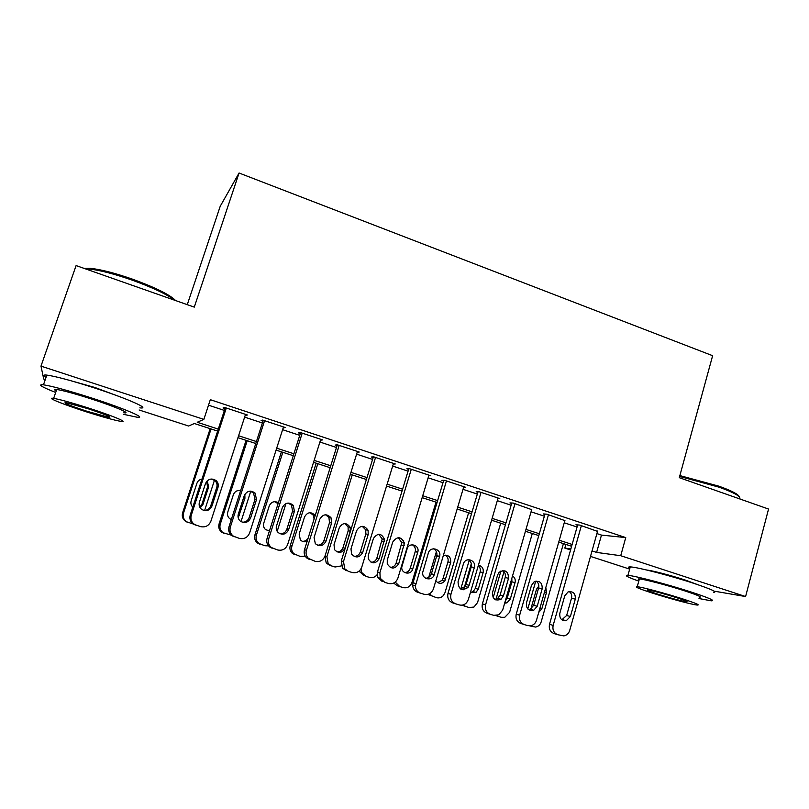 <?xml version="1.0" encoding="UTF-8"?>
<svg xmlns="http://www.w3.org/2000/svg" width="809" height="809" viewBox="0 0 809 809"><rect width="100%" height="100%" fill="white"/><g stroke="black" fill="none" stroke-linecap="round" stroke-linejoin="round"><path stroke-width="1.21" d="M68.452 380.048L95.138 387.572L120.865 397.138M646.887 570.062C652.125 570.517 671.733 575.614 685.456 580.124L697.469 584.573M187.273 304.669L220.23 206.244L239.07 173.015L712.628 355.697L679.297 477.674L768.55 509.053L745.595 596.546L714.175 591.157M629.665 569.111L590.499 556.41M570.578 549.948L564.824 548.077L570.871 548.906M565.865 544.406L564.824 548.077M217.641 431.096L194.352 423.522L188.588 426.03L139.138 409.991M45.294 379.542L43.726 379.037L40.986 366.123L203.848 419.386L197.234 422.268L218.288 429.124M245.228 415.28L247.433 415.007L224.366 407.362L223.082 407.948L225.003 408.575M283.19 427.84L285.355 427.567L262.682 420.053L261.105 420.538L262.996 421.155M320.495 440.197L322.629 439.914L300.341 432.532L298.481 432.906L300.331 433.523M357.194 452.251L359.257 452.049L337.353 444.798L335.219 445.071L337.04 445.668M393.285 464.083L395.277 463.982L373.738 456.852L371.341 457.024L373.131 457.621M428.76 475.732L430.691 475.712L409.516 468.704L406.866 468.785L408.626 469.372M463.638 487.22L465.519 487.251L444.697 480.354L441.795 480.354L443.534 480.92M497.939 498.526L499.78 498.597L479.292 491.811L476.157 491.72L477.856 492.287M531.675 509.65L513.321 503.087L509.953 502.915L511.632 503.471M564.864 520.602L546.803 514.18L543.213 513.917L544.861 514.463M596.9 533.586L601.471 535.093L625.751 537.591L210.32 399.686L203.848 419.386M208.51 405.188L224.396 410.436M244.631 417.131L262.399 423.006M282.604 429.68L299.755 435.353M319.919 442.017L336.473 447.488M356.607 454.142L372.575 459.421M392.678 466.065L408.08 471.162M428.133 477.795L442.998 482.7M463.011 489.324L477.34 494.056M497.313 500.66L511.126 505.221M531.048 511.814L544.356 516.213M564.247 522.786L577.07 527.023M597.517 531.382L579.74 525.092L575.937 524.758L577.555 525.294M239.07 173.015L194.281 307.127L76.097 265.574L40.986 366.123M625.751 537.591L620.725 555.712L745.595 596.546M592.036 550.929L596.617 552.416L620.725 555.712M238.594 435.748L256.423 441.552M276.698 448.166L293.91 453.768M314.145 460.361L330.76 465.782M350.954 472.365L366.983 477.583M387.147 484.156L402.599 489.192M422.723 495.745L437.629 500.609M457.712 507.152L472.082 511.834M492.125 518.367L505.979 522.877M525.971 529.399L539.32 533.748M559.272 540.25L572.135 544.437M571.609 546.277L558.746 542.091M538.794 535.598L525.435 531.25M505.433 524.738L491.579 520.227M471.536 513.705L457.156 509.033M437.062 502.49L422.156 497.646M402.022 491.093L386.56 486.057M366.396 479.494L350.358 474.286L324.975 556.127L326.199 562.963L329.657 565.319M330.153 467.703L313.538 462.303M293.293 455.71L276.071 450.107M255.796 443.514L237.957 437.709M601.471 535.093L596.617 552.416M320.88 439.338L320.607 440.227M283.898 427.081L283.605 427.981M246.27 414.623L245.976 415.523M597.629 531.017L569.708 630.444C568.717 633.487 566.765 635.308 563.863 635.904L557.745 634.711C553.841 633.053 552.314 629.948 553.154 625.408L581.368 525.628M577.666 524.91L549.513 624.326L553.154 625.408M570.406 616.488L566.239 620.736C561.476 620.918 559.343 618.42 559.838 613.232L564.753 595.849L568.049 591.935C573.237 591.055 575.644 593.452 575.29 599.135L570.406 616.488L566.654 615.477L561.84 619.805M569.273 591.561C571.376 593.23 572.125 595.454 571.498 598.255L566.654 615.477M557.745 634.711L554.064 633.558C550.191 631.91 548.674 628.826 549.513 624.326M527.792 608.944L535.72 581.206M563.418 543.608L541.17 621.929C540.22 624.801 538.369 626.51 535.609 627.066L529.794 625.923M538.703 612.474L541.848 608.762L546.5 592.41L545.812 587.536M538.865 586.009L536.488 589.286L531.806 605.678L531.665 608.419M532.089 609.824L532.524 610.613M679.863 475.591L718.968 486.199C731.67 490.77 738.405 494.279 739.183 496.716M739.922 498.506C740.336 496.119 733.439 492.368 719.252 487.23L679.631 476.44M698.996 598.539L711.232 600.824C715.702 600.854 708.987 597.912 691.119 592.016C667.658 584.371 634.246 575.624 627.936 575.371C623.992 575.239 627.612 577.151 638.786 581.115M713.487 592.35C717.987 592.228 711.313 589.195 693.475 583.249C670.054 575.553 636.632 566.967 630.272 566.907C628.148 566.826 628.017 567.301 629.867 568.353M639.13 579.851C637.795 579.133 637.886 578.829 639.383 578.931C643.974 579.113 667.981 585.403 684.798 590.883C697.712 595.141 702.556 597.264 699.34 597.254M652.155 593.007C668.669 598.336 692.443 604.707 697.257 605.051C700.452 605.162 695.578 603.109 682.644 598.882C665.797 593.442 641.8 587.041 637.239 586.727C634.044 586.646 639.019 588.74 652.155 593.007M677.002 597.8C663.329 593.543 653.591 590.934 647.776 589.973C645.713 589.923 648.909 591.268 657.353 594.008C670.863 598.215 680.551 600.804 686.447 601.785C688.51 601.856 685.354 600.521 677.002 597.8M84.166 268.416L90.608 268.355C101.004 269.478 114.888 273.058 132.241 279.075C155.439 287.559 169.91 294.729 175.644 300.574M174.471 300.159C166.806 294.243 152.618 287.529 131.907 280.035C114.109 273.857 99.871 270.186 89.212 269.023L85.38 268.841M123.342 414.279L136.731 417.151C148.239 418.829 125.041 408.757 91.559 397.977C68.452 390.595 52.423 386.206 43.464 384.811C37.254 384.255 41.33 386.813 55.69 392.466M139.856 407.847C151.425 409.314 128.368 398.918 94.936 388.087C71.87 380.675 55.841 376.347 46.841 375.103C43.069 374.729 42.806 375.487 46.052 377.378M56.215 390.939C53.879 389.645 54.051 389.159 56.721 389.483C63.153 390.484 74.661 393.629 91.245 398.928C115.171 406.614 132.231 413.975 123.848 412.762M86.866 411.993C103.218 417.171 114.575 420.306 120.935 421.378C129.278 422.733 112.127 415.593 88.171 407.928C71.556 402.66 60.048 399.474 53.647 398.372C44.808 396.976 63.86 404.672 86.866 411.993M87.928 408.687L65.731 402.548C62.566 402.639 69.685 405.562 87.089 411.306L109.094 417.373C112.421 417.363 105.362 414.471 87.928 408.687M564.985 520.197L536.468 620.331C535.609 623.031 533.91 624.801 531.371 625.63L527.67 625.61L524.293 624.588C520.329 622.91 518.781 619.775 519.651 615.204L548.462 514.726M544.983 514.049L516.223 614.183L519.651 615.204M537.206 606.265L533.718 610.279C528.479 611.078 526.062 608.641 526.457 602.948L531.473 585.443L534.011 581.954C539.633 580.235 542.364 582.52 542.182 588.79L537.206 606.265L533.667 605.314L530.198 609.298L528.621 609.683M536.195 581.115C538.45 582.783 539.259 585.069 538.612 587.971L533.667 605.314M524.293 624.588L520.844 623.496C516.9 621.828 515.363 618.723 516.223 614.183M531.806 509.205L502.682 610.037L498.88 614.81L493.723 615.336L490.294 614.304C486.27 612.595 484.692 609.44 485.582 604.829L515.009 503.643M511.763 503.006L482.386 603.878L485.582 604.829M503.441 595.859L501.034 599.287C495.229 601.239 492.388 598.973 492.529 592.501L497.646 574.865L499.163 572.236C505.21 569.152 508.335 571.164 508.537 578.273L503.441 595.859L500.134 594.989L497.737 598.377L494.855 599.388M502.561 570.507C504.988 572.165 505.858 574.501 505.19 577.525L500.134 594.989M490.294 614.304L487.069 613.283C483.074 611.594 481.507 608.459 482.386 603.878M498.081 498.041L468.34 599.58L466.581 602.735C464.467 604.899 462.02 605.617 459.219 604.899L455.73 603.848C451.634 602.118 450.037 598.923 450.947 594.281L481.011 492.378M478.008 491.781L447.994 593.412L450.947 594.281M469.129 585.291L468.148 587.294C461.888 591.339 458.521 589.539 458.025 581.873L463.678 563.054C466.621 556.491 476.643 560.779 474.327 567.574L469.129 585.291L466.055 584.492L465.074 586.474L460.533 588.912M468.371 559.727C470.959 561.365 471.91 563.762 471.212 566.907L466.055 584.492M455.73 603.848L452.747 602.897C448.671 601.178 447.094 598.013 447.994 593.412M463.8 486.684L433.412 588.942C431.642 593.341 428.548 595.121 424.128 594.281L420.579 593.209C417.333 592.016 415.604 589.599 415.381 585.969L446.437 480.93M443.696 480.354L413.025 582.763L415.725 583.562M434.231 574.552C432.502 581.489 421.823 579.557 422.692 572.438L428.295 553.184C430.226 545.691 441.684 548.886 439.651 556.319L434.231 574.552L431.399 573.824C430.388 576.615 428.467 578.101 425.635 578.263M433.594 548.765C436.223 550.272 437.285 552.587 436.779 555.732L431.399 573.824M420.579 593.209L417.838 592.34C414.623 591.146 412.893 588.75 412.681 585.15L413.025 582.763M500.923 570.972L493.187 597.639M495.826 599.904L503.997 571.71M532.302 533.485L509.599 612.322L504.755 617.307L501.236 617.287L495.836 615.619M505.251 601.148L507.162 598.215L511.885 581.873L511.834 578.354M504.664 603.201L507 602.836L510.307 599.064L515.06 582.601C515.687 579.709 514.848 577.495 512.532 575.947M500.023 599.004L500.245 599.742M496.453 615.578L498.041 616.316M469.23 560.293L460.766 589.053M463.648 589.751L471.313 563.64M500.7 523.201L477.553 602.563L473.943 607.053L469.048 607.539L461.767 605.162M470.393 592.562L473.063 591.622L475.338 588.426L480.152 571.973C480.758 569.445 480.121 567.372 478.25 565.744M470.363 592.663L475.985 592.421L478.281 589.205L483.125 572.63C483.762 568.545 482.184 566.088 478.382 565.279M467.703 587.172L467.683 587.86M463.092 604.93L465.792 606.558M436.385 551.657L428.719 577.373M468.613 512.764L444.99 592.653L443.322 595.616C441.32 597.649 438.994 598.326 436.344 597.639L427.88 594.372M437.689 582.642L442.088 580.346L443.019 578.486L447.933 561.921C448.591 558.898 447.66 556.632 445.152 555.095M435.829 580.791C438.67 584.108 441.663 584.199 444.819 581.074L450.694 562.508C451.038 556.916 448.58 554.6 443.322 555.581M429.357 593.826L433.048 596.648M403.681 540.705L403.034 542.859M436.021 502.156L411.923 582.581C410.244 586.717 407.311 588.386 403.125 587.587L397.34 585.797L393.69 583.077M404.642 572.56C407.362 572.448 409.212 571.053 410.193 568.383L415.3 551.344C415.786 548.35 414.754 546.146 412.206 544.74M412.711 569.03L417.849 551.869C419.78 544.872 408.939 541.858 407.099 548.906L401.78 567.018C400.961 573.723 411.063 575.563 412.711 569.03L410.193 568.383M395.247 582.096L399.777 586.576M428.942 475.136L397.897 578.132C396.086 582.561 392.941 584.341 388.441 583.481L384.841 582.399L380.23 578.273L379.906 572.651L411.285 469.291M408.818 468.724L377.459 571.933L379.906 572.651M398.756 563.62C394.913 569.405 391.081 569.475 387.258 563.843L387.268 560.081L392.729 542.07C397.27 535.993 401.163 536.347 404.419 543.122L398.756 563.62L396.167 562.973C395.105 565.845 393.103 567.331 390.16 567.433M398.21 537.621L401.8 542.627L396.167 562.973M382.354 581.6L377.783 577.505L377.459 571.933M371.078 562.316C373.9 562.255 375.821 560.859 376.852 558.119L382.192 538.976L378.723 534.223M363.767 575.644L359.166 571.043M379.138 558.695L384.518 539.411C381.443 533.03 377.752 532.696 373.465 538.41L368.287 555.358L368.277 558.888C371.887 564.197 375.507 564.136 379.138 558.695L376.852 558.119M360.996 568.889L361.623 572.459L365.971 576.342L369.379 577.373C372.453 578.132 375.032 577.242 377.115 574.724M393.498 463.395L361.775 567.129C359.924 571.589 356.718 573.379 352.148 572.499L348.477 571.397L344.796 568.879L343.481 561.557L375.548 457.449M373.364 456.873L341.297 560.92L343.481 561.557M362.665 552.507C359.57 557.795 355.889 558.341 351.622 554.155L350.985 548.906L356.567 530.755C360.268 525.102 364.111 524.93 368.095 530.249L368.206 534.395L362.665 552.507L360.339 551.94C359.226 554.883 357.143 556.38 354.079 556.41M362.199 526.285L365.729 529.865L365.84 533.97L360.339 551.94M346.262 570.679L342.601 568.181L341.297 560.92M341.358 565.906L335.088 566.998L331.619 565.946L328.141 563.58L326.907 556.693L352.259 474.903M336.989 551.9C339.911 551.9 341.904 550.504 342.976 547.703L348.183 530.795L348.082 526.922L344.685 523.534M345.028 548.199L350.277 531.169L350.176 527.276C346.414 522.27 342.783 522.422 339.284 527.741L334.006 544.811L334.602 549.746C338.627 553.69 342.106 553.174 345.028 548.199L342.976 547.703M357.447 451.452L325.026 555.945C323.145 560.435 319.879 562.235 315.217 561.335L308.512 558.483C306.267 556.188 305.559 553.457 306.419 550.272L339.193 445.405M337.313 444.798L304.508 549.716L306.419 550.272M325.956 541.201C323.266 546.146 319.717 546.965 315.318 543.658L314.074 537.54L319.777 519.257C322.963 513.948 326.705 513.442 331.002 517.74L331.619 522.958L325.956 541.201L323.893 540.715C322.73 543.739 320.566 545.236 317.401 545.195M325.542 514.767L328.909 517.436L329.526 522.624L323.893 540.715M309.544 559.565L306.591 557.866C304.356 555.591 303.658 552.871 304.508 549.716M316.157 463.152L290.239 545.559C289.44 548.522 290.097 551.081 292.201 553.214L294.992 554.822M305.215 556.157L300.23 556.45L293.91 553.771C291.786 551.607 291.129 549.038 291.928 546.055L317.816 463.688M302.354 541.312C304.892 541.423 306.813 540.361 308.128 538.127M314.104 519.014L313.305 515.212L310.059 512.684M315.197 515.545L315.156 515.475C311.101 511.44 307.562 511.915 304.558 516.9L299.158 534.082L300.341 539.836C302.283 541.818 304.558 542.283 307.157 541.241M320.779 439.307L287.64 544.558C285.719 549.089 282.392 550.889 277.659 549.968L271.379 547.541C268.679 545.226 267.789 542.303 268.709 538.794L302.202 433.149M300.614 432.623L267.081 538.319L268.709 538.794M288.611 529.693C286.143 534.415 282.685 535.396 278.256 532.625C276.395 530.765 275.818 528.55 276.516 525.971L282.351 507.556C285.223 502.5 288.874 501.772 293.313 505.382L294.395 511.318L288.611 529.693L286.831 529.298C285.607 532.393 283.362 533.889 280.086 533.788M288.196 503.046L291.503 505.18L292.575 511.076L286.831 529.298M272.198 548.269L269.731 547.005C267.051 544.7 266.171 541.808 267.081 538.319M281.401 451.847L254.946 534.81C254.087 538.086 254.916 540.806 257.444 542.97L259.77 544.164M268.548 545.873L264.816 545.731L258.9 543.446C256.352 541.272 255.523 538.531 256.382 535.224L282.806 452.302M285.971 503.552L277.184 531.341M267.162 530.562L269.619 530.32M278.053 503.744L274.827 501.651M278.377 502.713C274.332 500.72 271.288 501.782 269.255 505.888L263.754 523.19C263.097 525.607 263.643 527.69 265.382 529.44L269.407 530.977M283.474 426.95L249.607 532.979C247.645 537.53 244.247 539.34 239.434 538.4L233.447 536.225C230.403 533.9 229.362 530.866 230.332 527.104L264.583 420.69M263.279 420.255L229.008 526.73L230.332 527.104M250.608 517.993C248.272 522.563 244.874 523.635 240.425 521.218C238.261 519.338 237.563 517.002 238.301 514.2L244.267 495.644C246.937 490.78 250.527 489.91 255.037 493.045L256.524 499.487L250.608 517.993L249.121 517.689C247.857 520.834 245.531 522.341 242.154 522.189M250.102 491.124L253.51 492.944L254.997 499.325L249.121 517.689M234.195 536.771L232.082 535.77C229.068 533.465 228.037 530.451 229.008 526.73M246.078 440.349L219.077 523.888C218.167 527.387 219.138 530.219 221.979 532.393L223.972 533.333M231.283 535.154L223.173 532.787C220.311 530.603 219.34 527.751 220.25 524.222L247.23 440.723M250.79 491.124L241.001 521.623M238.048 515.353L243.822 497.039M240.526 490.952L238.918 490.436M238.18 517.77L244.925 498.293L244.844 494.35M240.637 490.598C237.179 490.082 234.752 491.447 233.376 494.693L227.764 512.117C227.056 514.736 227.723 516.941 229.746 518.7L231.303 519.58M245.521 414.37L210.896 521.188C208.894 525.779 205.435 527.589 200.531 526.629L194.736 524.606C191.42 522.29 190.267 519.156 191.278 515.212L226.298 407.999M225.296 407.675L190.257 514.928L191.278 515.212M211.938 506.08C209.683 510.55 206.315 511.692 201.835 509.508C199.439 507.627 198.63 505.19 199.418 502.227L205.506 483.529C208.055 478.797 211.604 477.836 216.155 480.627C218.106 482.528 218.713 484.803 217.985 487.433L211.938 506.08L210.744 505.868C209.44 509.063 207.064 510.57 203.605 510.378M211.169 479.009L214.931 480.627C216.873 482.508 217.479 484.763 216.751 487.372L210.744 505.868M195.535 525.071L193.685 524.242C190.388 521.947 189.255 518.842 190.257 514.928M210.178 428.669L182.612 512.785C181.671 516.466 182.743 519.378 185.837 521.542L187.577 522.311M193.311 524.01L186.758 521.856C183.643 519.681 182.561 516.739 183.522 513.037L211.058 428.952M214.658 479.626L204.637 510.428M199.833 507.243L201.896 504.29L207.559 486.917L206.649 481.446M200.227 507.89L202.948 504.472L208.641 486.967L207.195 480.839M201.967 479.09C199.479 479.545 197.79 480.951 196.911 483.307L191.167 500.852C190.489 503.279 191.025 505.382 192.795 507.172M575.29 599.135L571.498 598.255M539.916 608.247L541.848 608.762M544.548 591.955L546.5 592.41M542.182 588.79L538.612 587.971M508.537 578.273L505.19 577.525M474.327 567.574L471.212 566.907M439.54 556.703L436.678 556.117M507.162 598.215L510.307 599.064M511.885 581.873L515.06 582.601M475.338 588.426L478.281 589.205M480.152 571.973L483.125 572.63M443.019 578.486L445.749 579.193M447.933 561.921L450.694 562.508M415.199 551.708L417.747 552.234M404.176 545.64L401.557 545.135M381.959 541.332L384.285 541.787M368.206 534.395L365.84 533.97M326.907 556.693L324.975 556.127M348.183 530.795L350.277 531.169M331.619 522.958L329.526 522.624M291.928 546.055L290.239 545.559M294.395 511.318L292.575 511.076M256.382 535.224L254.946 534.81M256.524 499.487L254.997 499.325M220.25 524.222L219.077 523.888M238.038 515.414L239.343 515.677M243.57 498.152L244.925 498.293M217.985 487.433L216.751 487.372M183.522 513.037L182.612 512.785M201.896 504.29L202.948 504.472M207.559 486.917L208.641 486.967M566.239 620.736L562.508 619.684M686.588 601.269L686.447 601.785M639.383 578.931L637.239 586.727M627.936 575.371L630.272 566.907M109.367 416.554L109.094 417.373M56.721 389.483L53.647 398.372M43.464 384.811L46.841 375.103M90.608 268.355L89.212 269.023M533.718 610.279L530.198 609.298M501.034 599.287L497.737 598.377M468.148 587.294L465.074 586.474M412.681 585.15L415.381 585.969M439.651 556.319L436.779 555.732M504.927 602.26L507 602.836M473.063 591.622L475.985 592.421M442.088 580.346L444.819 581.074M415.3 551.344L417.849 551.869M377.783 577.505L380.23 578.273M404.419 543.122L401.8 542.627M361.623 572.459L359.449 571.781M382.192 538.976L384.518 539.411M342.601 568.181L344.796 568.879M368.095 530.249L365.729 529.865M328.141 563.58L326.199 562.963M348.082 526.922L350.176 527.276M306.591 557.866L308.512 558.483M331.002 517.74L328.909 517.436M293.91 553.771L292.201 553.214M313.305 515.212L315.156 515.475M269.731 547.005L271.379 547.541M293.313 505.382L291.503 505.18M258.9 543.446L257.444 542.97M232.082 535.77L233.447 536.225M255.037 493.045L253.51 492.944M223.173 532.787L221.979 532.393M193.685 524.242L194.736 524.606M216.155 480.627L214.931 480.627M186.758 521.856L185.837 521.542"/></g></svg>
